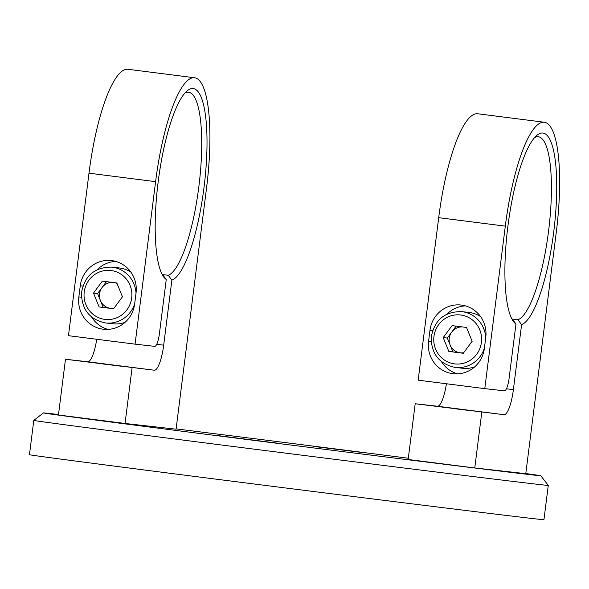 <?xml version="1.0" encoding="UTF-8"?>
<svg xmlns="http://www.w3.org/2000/svg" width="589" height="589" viewBox="0 0 589 589"><rect width="100%" height="100%" fill="white"/><g stroke="black" fill="none" stroke-linecap="round" stroke-linejoin="round"><path stroke-width="0.88" d="M58.502 414.516A250.649 0.876 7.2 0 0 50.647 413.618A250.649 0.876 7.2 0 0 43.446 412.911A250.649 0.876 7.2 0 0 261.7 441.367A250.649 0.876 7.2 0 0 533.582 475.043A250.649 0.876 7.2 0 0 540.783 475.743A250.649 0.876 7.2 0 0 525.8 473.549M408.31 458.227A250.649 0.876 7.2 0 0 176.111 428.895M548.278 485.402L548.278 485.402A259.293 0.906 -172.8 0 1 540.827 484.681A259.293 0.906 -172.8 0 1 260.014 449.893A259.293 0.906 -172.8 0 1 33.787 420.406L29.45 454.708A259.293 0.906 7.2 0 0 255.678 484.195A259.293 0.906 7.2 0 0 536.491 518.983A259.293 0.906 7.2 0 0 543.941 519.704L548.278 485.402L540.783 475.743M277.235 443.142L214.101 435.131L277.235 443.142M313.267 446.352L363.847 452.698L313.267 446.388M511.716 318.649A92.48 22.058 97.2 0 0 512.349 319.142L515.964 323.994A96.802 23.089 -82.8 0 1 513.358 321.373A96.802 23.089 -82.8 0 1 507.873 226.434A96.802 23.089 -82.8 0 1 537.035 135.198A96.802 23.089 -82.8 0 1 553.77 231.565A96.802 23.089 -82.8 0 1 521.596 324.627L517.981 319.775A92.48 22.058 97.2 0 0 548.587 230.925A92.48 22.058 97.2 0 0 538.331 136.729A92.48 22.058 97.2 0 0 534.768 137.421M452.595 408.442L470.655 410.673L452.595 408.442M429.977 330.26L428.564 341.406A28.957 28.117 -83.6 0 0 453.243 373.728A28.957 28.117 -83.6 0 0 484.357 348.504L485.763 337.357A28.957 28.117 -83.6 0 0 461.091 305.036A28.957 28.117 -83.6 0 0 429.977 330.26L432.598 330.554M438.702 217.672L418.175 380.163L484.784 388.637L505.31 226.147L438.702 217.672A107.603 25.666 97.2 0 1 477.789 113.78L544.398 122.254A107.603 25.666 97.2 0 0 505.31 226.147M481.802 412.219L474.763 467.953L408.155 459.479L415.193 403.745L503.985 414.7A25.931 6.184 97.2 0 0 513.38 389.66L521.596 324.627M474.763 467.953L525.786 473.666L556.333 231.852A107.603 25.666 97.2 0 0 544.398 122.254M515.964 323.994L509.102 378.315A12.965 3.092 -82.8 0 1 504.405 390.831L484.784 388.637M415.193 403.745L437.377 406.226A25.931 6.184 97.2 0 0 446.418 383.756M512.202 319.039L517.981 319.775M465.406 305.875A28.957 28.117 -83.6 0 0 447.036 314.092M441.404 361.572A28.957 28.117 -83.6 0 0 457.631 373.868M162.004 274.165A92.48 22.058 97.2 0 0 162.638 274.658L166.253 279.51A96.802 23.089 -82.8 0 1 163.646 276.889A96.802 23.089 -82.8 0 1 158.161 181.949A96.802 23.089 -82.8 0 1 187.324 90.713A96.802 23.089 -82.8 0 1 204.059 187.081A96.802 23.089 -82.8 0 1 171.885 280.143L168.27 275.291A92.48 22.058 97.2 0 0 198.876 186.441A92.48 22.058 97.2 0 0 188.62 92.245A92.48 22.058 97.2 0 0 185.056 92.937M102.884 363.958L120.944 366.189L102.884 363.958M80.266 285.775L78.852 296.922A28.957 28.117 -83.6 0 0 103.531 329.251A28.957 28.117 -83.6 0 0 134.645 304.02L136.052 292.873A28.957 28.117 -83.6 0 0 111.38 260.552A28.957 28.117 -83.6 0 0 80.266 285.775L82.887 286.07M88.991 173.188L68.464 335.678L135.072 344.153L155.599 181.662L88.991 173.188A107.603 25.666 97.2 0 1 128.078 69.296L194.687 77.77A107.603 25.666 97.2 0 0 155.599 181.662M132.091 367.735L125.052 423.469L58.444 414.995L65.482 359.261L154.274 370.216A25.931 6.184 97.2 0 0 163.668 345.183L171.885 280.143M125.052 423.469L176.074 429.182L206.621 187.368A107.603 25.666 97.2 0 0 194.687 77.77M166.253 279.51L159.391 333.83A12.965 3.092 -82.8 0 1 154.693 346.347L135.072 344.153M65.482 359.261L87.665 361.742A25.931 6.184 97.2 0 0 96.706 339.271M162.49 274.555L168.27 275.291M115.694 261.391A28.957 28.117 -83.6 0 0 97.325 269.607M91.693 317.088A28.957 28.117 -83.6 0 0 107.92 329.384M117.012 283.419A13.01 12.634 -83.6 0 0 114.907 282.727M93.496 293.116L99.099 306.943L113.574 308.783L122.438 296.797L116.828 282.97L102.361 281.13L93.496 293.116L97.597 293.572L103.2 307.399L110.43 308.319A13.01 12.634 -83.6 0 0 113.957 308.261M130.905 272.147A28.088 27.278 -83.6 0 0 119.685 268.002A28.088 27.278 -83.6 0 0 119.287 267.958L111.91 267.134A28.088 27.278 96.4 0 1 112.308 267.178A28.088 27.278 96.4 0 1 136.022 293.116M134.675 303.74A28.088 27.278 96.4 0 1 105.659 322.963L113.036 323.788A28.088 27.278 -83.6 0 0 124.986 322.382M97.597 293.572L106.418 281.645M112.462 282.418A13.01 12.634 -83.6 0 0 102.03 287.579A13.01 12.634 -83.6 0 0 100.395 300.486A13.01 12.634 -83.6 0 0 110.43 308.319L113.611 308.724M103.2 307.399L99.099 306.943M466.724 327.904A13.01 12.634 -83.6 0 0 464.618 327.212M443.208 337.6L448.811 351.427L463.285 353.267L472.15 341.281L466.54 327.455L452.072 325.614L443.208 337.6L447.309 338.057L452.912 351.883L460.142 352.804A13.01 12.634 -83.6 0 0 463.668 352.745M480.617 316.632A28.088 27.278 -83.6 0 0 469.396 312.487A28.088 27.278 -83.6 0 0 468.999 312.442L461.621 311.618A28.088 27.278 96.4 0 1 462.019 311.662A28.088 27.278 96.4 0 1 485.734 337.593M484.386 348.224A28.088 27.278 96.4 0 1 455.371 367.448L462.748 368.272A28.088 27.278 -83.6 0 0 474.697 366.866M447.309 338.057L456.129 326.129M462.174 326.902A13.01 12.634 -83.6 0 0 451.741 332.063A13.01 12.634 -83.6 0 0 450.106 344.97A13.01 12.634 -83.6 0 0 460.142 352.804L463.322 353.209M452.912 351.883L448.811 351.427M506.422 388.777L513.38 389.66M437.377 406.226L503.985 414.7M431.177 341.701L428.564 341.406M156.711 344.293L163.668 345.183M87.665 361.742L154.274 370.216M81.466 297.217L78.852 296.922M111.056 270.52A24.635 23.921 -83.6 0 0 84.234 291.938A24.635 23.921 -83.6 0 0 104.879 319.393A24.635 23.921 -83.6 0 0 131.693 297.975A24.635 23.921 -83.6 0 0 111.056 270.52M105.659 322.963A28.088 27.278 96.4 0 1 105.262 322.919L105.659 322.963M460.767 315.005A24.635 23.921 -83.6 0 0 433.946 336.422A24.635 23.921 -83.6 0 0 454.59 363.877A24.635 23.921 -83.6 0 0 481.404 342.459A24.635 23.921 -83.6 0 0 460.767 315.005M455.371 367.448A28.088 27.278 96.4 0 1 454.973 367.403L455.371 367.448M43.446 412.911L33.787 420.406M111.91 267.134C94.814 267.023 84.676 275.578 81.503 292.777C81.554 309.335 89.476 319.378 105.262 322.919M461.621 311.618C444.526 311.507 434.387 320.055 431.214 337.261C431.266 353.82 439.188 363.862 454.973 367.396"/></g></svg>
